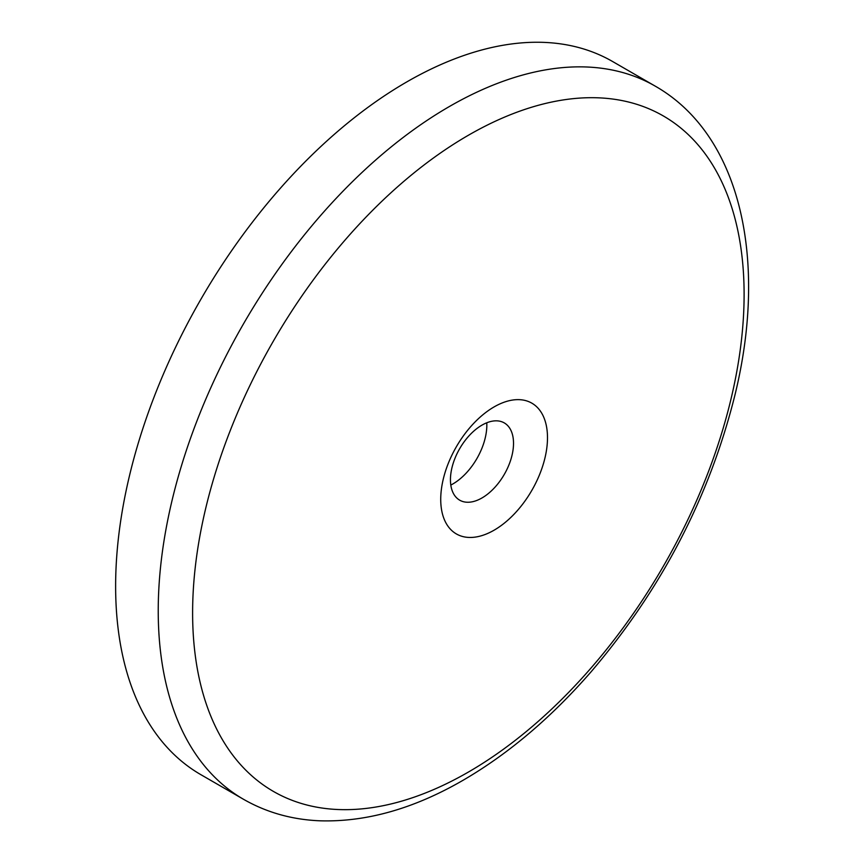 <?xml version="1.0" encoding="UTF-8"?>
<svg xmlns="http://www.w3.org/2000/svg" width="864" height="864" viewBox="0 0 864 864"><rect width="100%" height="100%" fill="white"/><g stroke="black" fill="none" stroke-linecap="round" stroke-linejoin="round"><path stroke-width="1.3" d="M494.111 530.183A75.481 43.578 -60 0 1 447.887 464.411A75.481 43.578 -60 0 1 540.335 411.037A75.481 43.578 -60 0 1 494.111 530.183M243.508 799.286L200.902 774.695A411.739 237.719 -60 0 1 200.902 299.257A411.739 237.719 -60 0 1 612.641 61.538L655.236 86.141A411.739 237.719 -60 0 0 243.497 323.86A411.739 237.719 -60 0 0 243.508 799.286C266.576 812.484 292.01 819.655 319.82 820.8C366.206 822.215 413.964 808.693 463.093 780.257C508.54 753.808 551.232 717.617 591.181 671.695C661.554 589.129 709.43 497.059 734.832 395.474C768.064 260.41 741.053 135.108 655.236 86.141M481.982 497.956A44.604 25.758 -60 0 1 461.03 500.861A44.604 25.758 -60 0 1 459.68 448.664A44.604 25.758 -60 0 1 505.559 423.738A44.604 25.758 -60 0 1 510.754 459.853A44.604 25.758 -60 0 1 481.982 497.956M486.767 422.777A48.038 27.734 -60 0 1 452.866 483.948A48.038 27.734 -60 0 1 450.803 485.071M468.364 772.081A389.966 225.148 -60 0 1 229.554 432.346A389.966 225.148 -60 0 1 707.162 156.6A389.966 225.148 -60 0 1 468.364 772.081"/></g></svg>
